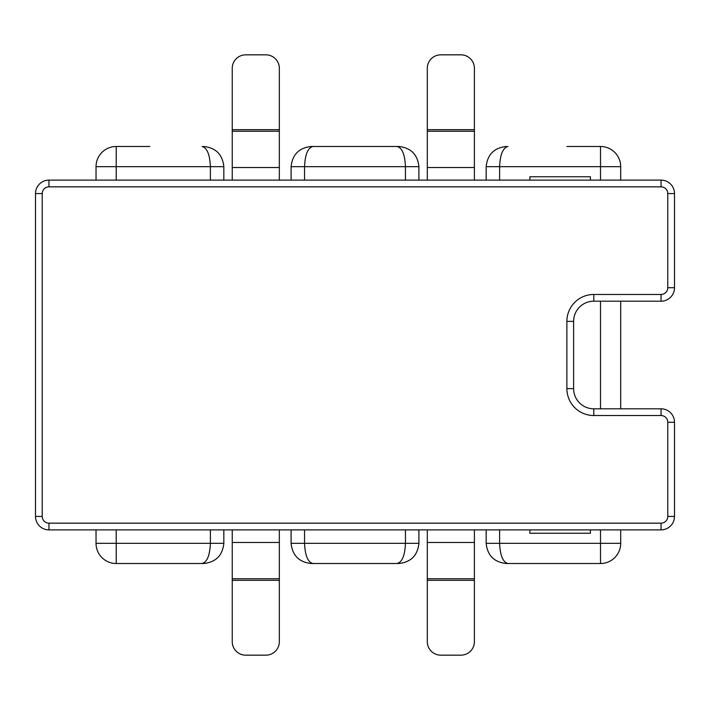 <?xml version="1.0" encoding="UTF-8"?>
<svg xmlns="http://www.w3.org/2000/svg" width="710" height="710" viewBox="0 0 710 710"><rect width="100%" height="100%" fill="white"/><g stroke="black" fill="none" stroke-linecap="round" stroke-linejoin="round"><path stroke-width="1.06" d="M418.9 529.882L418.9 543.336C417.613 555.504 410.886 562.231 398.718 563.518L311.282 563.518C299.114 562.231 292.387 555.504 291.1 543.336L291.1 529.882M291.1 180.118L291.1 166.664C292.387 154.496 299.114 147.769 311.282 146.482L398.718 146.482C410.886 147.769 417.613 154.496 418.9 166.664L418.9 180.118M600.509 563.518L506.345 563.518L600.509 563.518A20.182 20.182 0 0 0 620.691 543.336L620.691 529.882L620.691 543.336A20.182 20.182 0 0 1 600.509 563.518A20.182 20.182 0 0 0 620.691 543.336A20.182 20.182 0 0 1 600.509 563.518L600.509 529.882M202.022 563.518C207.063 562.231 209.849 555.504 210.382 543.336L223.836 543.336C222.549 555.504 215.831 562.231 203.655 563.518L116.218 563.518L203.655 563.518C215.831 562.231 222.549 555.504 223.836 543.336L223.836 529.882M96.036 180.118L96.036 166.664A20.182 20.182 0 0 1 116.218 146.482L149.845 146.482M566.882 146.482L600.509 146.482A20.182 20.182 0 0 1 620.691 166.664L620.691 180.118L620.691 166.664A20.182 20.182 0 0 0 600.509 146.482A20.182 20.182 0 0 1 620.691 166.664A20.182 20.182 0 0 0 600.509 146.482L600.509 166.664L499.618 166.664L499.618 180.118M210.382 180.118L210.382 166.664L116.218 166.664L116.218 180.118M116.218 529.882L116.218 543.336L210.382 543.336L210.382 529.882M405.445 180.118L405.445 166.664L304.555 166.664L304.555 180.118M304.555 529.882L304.555 543.336L405.445 543.336L405.445 529.882M529.882 529.882L529.882 533.245L590.418 533.245L590.418 529.882M590.418 180.118L590.418 176.754L529.882 176.754L529.882 180.118M499.618 529.882L499.618 543.336C500.151 555.504 502.937 562.231 507.978 563.518M486.164 180.118L486.164 166.664C487.45 154.496 494.169 147.769 506.345 146.482M620.691 543.336L486.164 543.336C487.45 555.504 494.169 562.231 506.345 563.518C494.169 562.231 487.45 555.504 486.164 543.336L486.164 529.882M203.655 146.482C215.831 147.769 222.549 154.496 223.836 166.664L223.836 180.118M116.218 563.518L116.218 543.336L96.036 543.336A20.182 20.182 0 0 0 116.218 563.518A20.182 20.182 0 0 1 96.036 543.336A20.182 20.182 0 0 0 116.218 563.518A20.182 20.182 0 0 1 96.036 543.336L96.036 529.882M620.691 301.191L620.691 408.809M486.164 166.664L499.618 166.664C500.151 154.496 502.937 147.769 507.978 146.482M96.036 166.664A20.182 20.182 0 0 1 116.218 146.482L116.218 166.664L96.036 166.664A20.182 20.182 0 0 1 116.218 146.482A20.182 20.182 0 0 0 96.036 166.664M202.022 146.482C207.063 147.769 209.849 154.496 210.382 166.664L223.836 166.664M312.915 146.482C307.874 147.769 305.087 154.496 304.555 166.664L291.1 166.664M397.085 146.482C402.126 147.769 404.913 154.496 405.445 166.664L418.9 166.664M397.085 563.518C402.126 562.231 404.913 555.504 405.445 543.336L418.9 543.336M312.915 563.518C307.874 562.231 305.087 555.504 304.555 543.336L291.1 543.336M232.241 131.243L232.241 68.284A13.454 13.437 -0 0 1 245.695 54.839L265.877 54.839A13.454 13.437 -0 0 1 279.332 68.284L279.332 131.243L232.241 131.243L232.241 167.524L279.332 167.524L279.332 180.118M279.332 131.243L279.332 167.524M232.241 180.118L232.241 167.524M245.695 655.161L265.877 655.161A13.454 13.437 180 0 0 279.332 641.716L279.332 580.318L232.241 580.318L232.241 641.716A13.454 13.437 180 0 0 245.695 655.161M279.332 529.882L279.332 580.318M279.332 542.476L232.241 542.476L232.241 578.756L279.332 578.756M232.241 580.318L232.241 578.756M232.241 542.476L232.241 529.882M427.305 131.243L427.305 68.284A13.454 13.437 -0 0 1 440.759 54.839L460.941 54.839A13.454 13.437 -0 0 1 474.395 68.284L474.395 131.243L427.305 131.243L427.305 167.524L474.395 167.524L474.395 180.118M474.395 131.243L474.395 167.524M427.305 180.118L427.305 167.524M440.759 655.161L460.941 655.161A13.454 13.437 180 0 0 474.395 641.716L474.395 580.318L427.305 580.318L427.305 641.716A13.454 13.437 180 0 0 440.759 655.161M474.395 529.882L474.395 580.318M474.395 542.476L427.305 542.476L427.305 578.756L474.395 578.756M427.305 580.318L427.305 578.756M427.305 542.476L427.305 529.882M661.045 523.155L661.045 529.882L48.954 529.882A13.454 13.454 0 0 1 35.5 516.427L35.5 193.573A13.454 13.454 0 0 1 48.954 180.118L661.045 180.118A13.454 13.454 0 0 1 674.5 193.573L674.5 287.736A13.454 13.454 0 0 1 661.045 301.191L593.782 301.191A20.182 20.182 0 0 0 573.609 321.373L573.609 388.627A20.182 20.182 0 0 0 593.782 408.809L661.045 408.809A13.454 13.454 0 0 1 674.5 422.264L674.5 516.427A13.454 13.454 0 0 1 661.045 529.882A13.454 13.454 0 0 0 674.5 516.427L667.773 516.427L667.773 422.264A6.727 6.727 0 0 0 661.045 415.536L593.782 415.536A26.909 26.909 0 0 1 566.882 388.627L566.882 321.373A26.909 26.909 0 0 1 593.782 294.464L661.045 294.464A6.727 6.727 0 0 0 667.773 287.736L667.773 193.573A6.727 6.727 0 0 0 661.045 186.845L48.954 186.845A6.727 6.727 0 0 0 42.227 193.573L42.227 516.427A6.727 6.727 0 0 0 48.954 523.155L661.045 523.155A6.727 6.727 0 0 0 667.773 516.427M600.509 408.809L600.509 301.191M600.509 180.118L600.509 166.664L620.691 166.664M232.241 129.681L279.332 129.681M427.305 129.681L474.395 129.681M42.227 193.573L35.5 193.573A13.454 13.454 0 0 1 48.954 180.118L48.954 186.845M593.782 294.464L593.782 301.191A20.182 20.182 0 0 0 573.609 321.373L566.882 321.373M566.882 388.627L573.609 388.627A20.182 20.182 0 0 0 593.782 408.809L593.782 415.536M48.954 523.155L48.954 529.882A13.454 13.454 0 0 1 35.5 516.427L42.227 516.427M661.045 186.845L661.045 180.118A13.454 13.454 0 0 1 674.5 193.573L667.773 193.573M667.773 287.736L674.5 287.736A13.454 13.454 0 0 1 661.045 301.191L661.045 294.464M661.045 415.536L661.045 408.809A13.454 13.454 0 0 1 674.5 422.264L667.773 422.264"/></g></svg>
